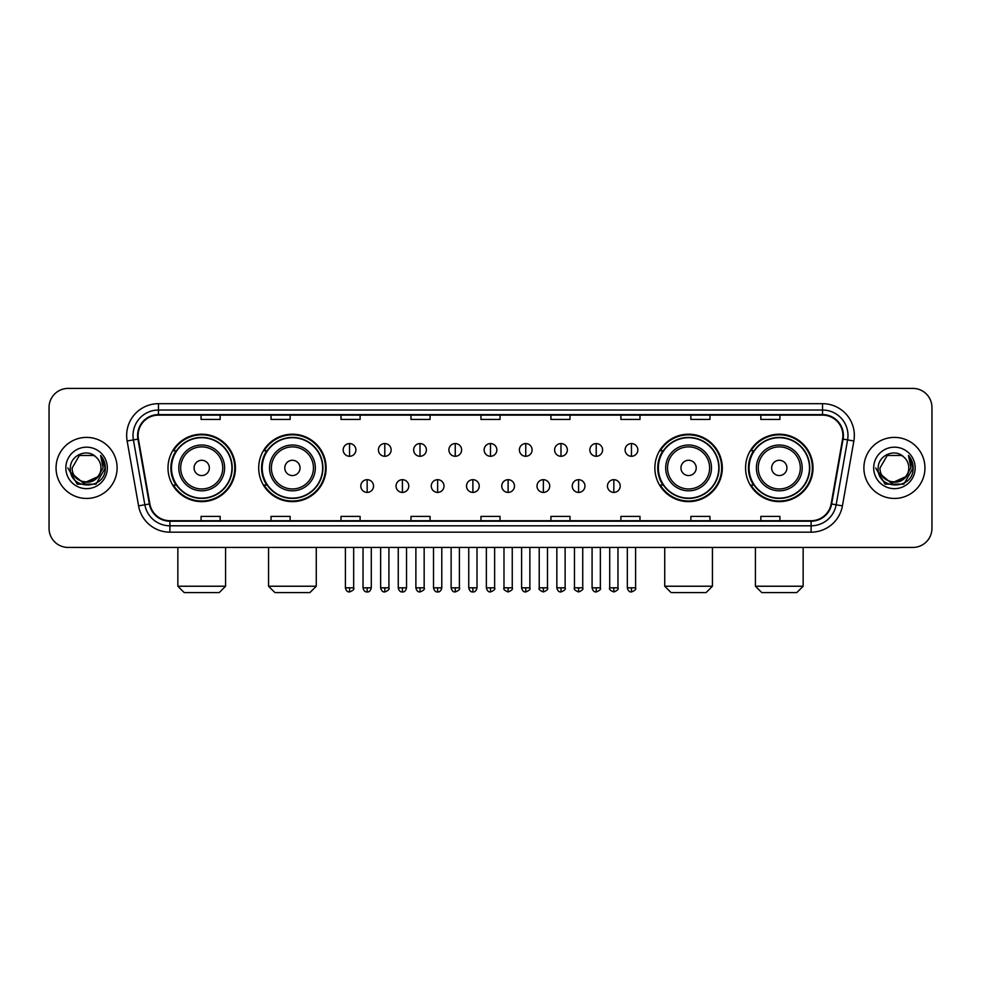 <?xml version="1.0" encoding="UTF-8"?>
<svg xmlns="http://www.w3.org/2000/svg" width="981" height="981" viewBox="0 0 981 981"><rect width="100%" height="100%" fill="white"/><g stroke="black" fill="none" stroke-linecap="round" stroke-linejoin="round"><path stroke-width="1.47" d="M745.572 467.925A33.71 33.71 0 0 0 779.282 501.634A33.71 33.71 0 0 0 813.004 467.925A33.71 33.71 0 0 0 779.282 434.203A33.71 33.71 0 0 0 745.572 467.925M654.867 467.925A33.71 33.71 0 0 0 688.576 501.634A33.71 33.71 0 0 0 722.298 467.925A33.71 33.71 0 0 0 688.576 434.203A33.71 33.71 0 0 0 654.867 467.925M258.702 467.925A33.71 33.71 0 0 0 292.424 501.634A33.71 33.71 0 0 0 326.133 467.925A33.71 33.71 0 0 0 292.424 434.203A33.71 33.71 0 0 0 258.702 467.925M167.996 467.925A33.71 33.71 0 0 0 201.718 501.634A33.71 33.71 0 0 0 235.428 467.925A33.71 33.71 0 0 0 201.718 434.203A33.71 33.71 0 0 0 167.996 467.925M176.09 485.092A30.852 30.852 0 0 1 176.09 450.745M266.795 485.092A30.852 30.852 0 0 1 266.795 450.745M662.948 485.092A30.852 30.852 0 0 1 662.948 450.745M753.653 485.092A30.852 30.852 0 0 1 753.653 450.745M49.05 407.495L49.05 528.342A19.08 19.08 0 0 0 68.13 547.435L912.87 547.435A19.08 19.08 0 0 0 931.95 528.342L931.95 407.495A19.08 19.08 0 0 0 912.87 388.402L68.13 388.402A19.08 19.08 0 0 0 49.05 407.495L49.05 528.342M56.052 467.925A30.534 30.534 0 0 0 86.586 498.446A30.534 30.534 0 0 0 117.107 467.925A30.534 30.534 0 0 0 86.586 437.391A30.534 30.534 0 0 0 56.052 467.925A30.534 30.534 0 0 0 86.586 498.446A30.534 30.534 0 0 0 117.107 467.925A30.534 30.534 0 0 0 86.586 437.391A30.534 30.534 0 0 0 56.052 467.925M863.893 467.925A30.534 30.534 0 0 0 894.414 498.446A30.534 30.534 0 0 0 924.948 467.925A30.534 30.534 0 0 0 894.414 437.391A30.534 30.534 0 0 0 863.893 467.925A30.534 30.534 0 0 0 894.414 498.446A30.534 30.534 0 0 0 924.948 467.925A30.534 30.534 0 0 0 894.414 437.391A30.534 30.534 0 0 0 863.893 467.925M138.1 435.478A20.356 20.356 0 0 1 158.456 415.122L822.544 415.122A20.356 20.356 0 0 1 842.593 439.01L831.152 503.891A20.356 20.356 0 0 1 811.103 520.715L169.897 520.715A20.356 20.356 0 0 1 149.848 503.891L138.407 439.01A20.356 20.356 0 0 1 138.1 435.478M137.598 435.478A20.859 20.859 0 0 0 137.916 439.096L149.357 503.976A20.859 20.859 0 0 0 169.897 521.218L811.103 521.218A20.859 20.859 0 0 0 831.643 503.976L843.084 439.096A20.859 20.859 0 0 0 822.544 414.62L158.456 414.62A20.859 20.859 0 0 0 137.598 435.478M127.138 440.996A31.809 31.809 0 0 1 158.456 403.669L822.544 403.669A31.809 31.809 0 0 1 853.862 440.996L842.421 505.877A31.809 31.809 0 0 1 811.103 532.168L169.897 532.168A31.809 31.809 0 0 1 138.579 505.877L127.138 440.996L133.404 439.893A25.445 25.445 0 0 1 158.456 410.033L822.544 410.033A25.445 25.445 0 0 1 847.596 439.893L836.155 504.774A25.445 25.445 0 0 1 811.103 525.804L169.897 525.804A25.445 25.445 0 0 1 144.845 504.774L133.404 439.893A25.445 25.445 0 0 1 133.011 435.478M912.87 388.402L68.13 388.402M68.13 547.435L912.87 547.435M931.95 528.342L931.95 407.495M831.643 503.976L836.155 504.774L847.596 439.893L853.862 440.996M480.96 415.122L480.96 419.427L500.04 419.427L500.04 415.122M410.99 415.122L410.99 419.427L430.07 419.427L430.07 415.122M341.02 415.122L341.02 419.427L360.101 419.427L360.101 415.122M271.05 415.122L271.05 419.427L290.131 419.427L290.131 415.122M201.08 415.122L201.08 419.427L220.161 419.427L220.161 415.122M550.93 415.122L550.93 419.427L570.01 419.427L570.01 415.122M620.899 415.122L620.899 419.427L639.98 419.427L639.98 415.122M690.869 415.122L690.869 419.427L709.95 419.427L709.95 415.122M760.839 415.122L760.839 419.427L779.92 419.427L779.92 415.122M500.04 520.715L500.04 516.411L480.96 516.411L480.96 520.715M430.07 520.715L430.07 516.411L410.99 516.411L410.99 520.715M360.101 520.715L360.101 516.411L341.02 516.411L341.02 520.715M290.131 520.715L290.131 516.411L271.05 516.411L271.05 520.715M220.161 520.715L220.161 516.411L201.08 516.411L201.08 520.715M570.01 520.715L570.01 516.411L550.93 516.411L550.93 520.715M639.98 520.715L639.98 516.411L620.899 516.411L620.899 520.715M709.95 520.715L709.95 516.411L690.869 516.411L690.869 520.715M779.92 520.715L779.92 516.411L760.839 516.411L760.839 520.715M97.597 477.158C89.97 487.471 71.454 480.874 72.202 467.925C71.319 486.466 101.84 486.466 100.957 467.925C101.84 486.466 71.319 486.466 72.202 467.925L79.387 455.466L93.771 455.466L96.003 457.06C87.174 447.814 70.191 455.429 70.35 467.925C68.731 490.108 104.709 490.696 105.298 468.992L105.323 467.925C105.274 463.204 103.704 459.059 100.626 455.491L103.103 467.925L97.597 477.158A14.372 14.372 0 0 0 100.957 467.925C101.84 486.466 71.319 486.466 72.202 467.925L79.387 455.466M100.957 467.925A14.372 14.372 0 0 0 96.003 457.06M98.517 476.386L83.52 483.192L70.791 472.584M65.837 467.925A20.736 20.736 0 0 0 86.586 488.661A20.736 20.736 0 0 0 107.321 467.925A20.736 20.736 0 0 0 86.586 447.177A20.736 20.736 0 0 0 65.837 467.925M100.626 455.491L105.323 468.464L104.452 462.235L105.323 468.464L104.452 462.235L105.323 468.464L100.761 455.65L105.323 468.464L100.761 455.65L105.323 467.925L95.954 484.16L77.205 484.16L67.836 467.925M100.761 455.65L105.323 468.477M219.204 592.598L184.22 592.598L177.855 586.233L225.569 586.233L219.204 592.598M209.345 467.925A7.627 7.627 0 0 0 201.718 460.285A7.627 7.627 0 0 0 194.079 467.925A7.627 7.627 0 0 0 201.718 475.552A7.627 7.627 0 0 0 209.345 467.925M224.612 467.925A22.894 22.894 0 0 0 201.718 445.018A22.894 22.894 0 0 0 178.812 467.925A22.894 22.894 0 0 0 201.718 490.819A22.894 22.894 0 0 0 224.612 467.925A22.894 22.894 0 0 1 201.718 490.819A22.894 22.894 0 0 1 178.812 467.925M231.933 467.925A30.215 30.215 0 0 0 201.718 437.71A30.215 30.215 0 0 0 171.503 467.925A30.215 30.215 0 0 0 201.718 498.127A30.215 30.215 0 0 0 231.933 467.925M234.79 467.925A33.072 33.072 0 0 1 173.441 485.092L176.506 485.092A30.497 30.497 0 0 0 221.89 490.782A30.497 30.497 0 0 0 221.89 445.055A30.497 30.497 0 0 0 176.506 450.745L173.441 450.745A33.072 33.072 0 0 1 234.79 467.925M309.91 592.598L274.925 592.598L268.561 586.233L316.274 586.233L309.91 592.598M300.051 467.925A7.627 7.627 0 0 0 292.424 460.285A7.627 7.627 0 0 0 284.784 467.925A7.627 7.627 0 0 0 292.424 475.552A7.627 7.627 0 0 0 300.051 467.925M315.318 467.925A22.894 22.894 0 0 0 292.424 445.018A22.894 22.894 0 0 0 269.517 467.925A22.894 22.894 0 0 0 292.424 490.819A22.894 22.894 0 0 0 315.318 467.925A22.894 22.894 0 0 1 292.424 490.819A22.894 22.894 0 0 1 269.517 467.925M322.639 467.925A30.215 30.215 0 0 0 292.424 437.71A30.215 30.215 0 0 0 262.209 467.925A30.215 30.215 0 0 0 292.424 498.127A30.215 30.215 0 0 0 322.639 467.925M325.496 467.925A33.072 33.072 0 0 1 264.147 485.092L267.212 485.092A30.497 30.497 0 0 0 312.596 490.782A30.497 30.497 0 0 0 312.596 445.055A30.497 30.497 0 0 0 267.212 450.745L264.147 450.745A33.072 33.072 0 0 1 325.496 467.925M706.075 592.598L671.09 592.598L664.726 586.233L712.439 586.233L706.075 592.598M696.216 467.925A7.627 7.627 0 0 0 688.576 460.285A7.627 7.627 0 0 0 680.949 467.925A7.627 7.627 0 0 0 688.576 475.552A7.627 7.627 0 0 0 696.216 467.925M711.483 467.925A22.894 22.894 0 0 0 688.576 445.018A22.894 22.894 0 0 0 665.682 467.925A22.894 22.894 0 0 0 688.576 490.819A22.894 22.894 0 0 0 711.483 467.925A22.894 22.894 0 0 1 688.576 490.819A22.894 22.894 0 0 1 665.682 467.925M718.791 467.925A30.215 30.215 0 0 0 688.576 437.71A30.215 30.215 0 0 0 658.361 467.925A30.215 30.215 0 0 0 688.576 498.127A30.215 30.215 0 0 0 718.791 467.925M721.66 467.925A33.072 33.072 0 0 1 660.311 485.092L663.377 485.092A30.497 30.497 0 0 0 708.76 490.782A30.497 30.497 0 0 0 708.76 445.055A30.497 30.497 0 0 0 663.377 450.745L660.311 450.745A33.072 33.072 0 0 1 721.66 467.925M796.78 592.598L761.796 592.598L755.431 586.233L803.145 586.233L796.78 592.598M786.921 467.925A7.627 7.627 0 0 0 779.282 460.285A7.627 7.627 0 0 0 771.655 467.925A7.627 7.627 0 0 0 779.282 475.552A7.627 7.627 0 0 0 786.921 467.925M802.188 467.925A22.894 22.894 0 0 0 779.282 445.018A22.894 22.894 0 0 0 756.388 467.925A22.894 22.894 0 0 0 779.282 490.819A22.894 22.894 0 0 0 802.188 467.925A22.894 22.894 0 0 1 779.282 490.819A22.894 22.894 0 0 1 756.388 467.925M809.497 467.925A30.215 30.215 0 0 0 779.282 437.71A30.215 30.215 0 0 0 749.067 467.925A30.215 30.215 0 0 0 779.282 498.127A30.215 30.215 0 0 0 809.497 467.925M812.366 467.925A33.072 33.072 0 0 1 751.017 485.092L754.082 485.092A30.497 30.497 0 0 0 799.466 490.782A30.497 30.497 0 0 0 799.466 445.055A30.497 30.497 0 0 0 754.082 450.745L751.017 450.745A33.072 33.072 0 0 1 812.366 467.925M349.543 443.559A6.364 6.364 0 0 0 343.178 449.911A6.364 6.364 0 0 0 349.543 456.275A6.364 6.364 0 0 0 355.907 449.911A6.364 6.364 0 0 0 349.543 443.559L349.543 456.275A6.364 6.364 0 0 0 355.907 449.911A6.364 6.364 0 0 0 349.543 443.559M384.785 443.559A6.364 6.364 0 0 0 378.421 449.911A6.364 6.364 0 0 0 384.785 456.275A6.364 6.364 0 0 0 391.137 449.911A6.364 6.364 0 0 0 384.785 443.559L384.785 456.275A6.364 6.364 0 0 0 391.137 449.911A6.364 6.364 0 0 0 384.785 443.559M420.015 443.559A6.364 6.364 0 0 0 413.663 449.911A6.364 6.364 0 0 0 420.015 456.275A6.364 6.364 0 0 0 426.379 449.911A6.364 6.364 0 0 0 420.015 443.559L420.015 456.275A6.364 6.364 0 0 0 426.379 449.911A6.364 6.364 0 0 0 420.015 443.559M455.258 443.559A6.364 6.364 0 0 0 448.893 449.911A6.364 6.364 0 0 0 455.258 456.275A6.364 6.364 0 0 0 461.622 449.911A6.364 6.364 0 0 0 455.258 443.559L455.258 456.275A6.364 6.364 0 0 0 461.622 449.911A6.364 6.364 0 0 0 455.258 443.559M490.5 443.559A6.364 6.364 0 0 0 484.136 449.911A6.364 6.364 0 0 0 490.5 456.275A6.364 6.364 0 0 0 496.864 449.911A6.364 6.364 0 0 0 490.5 443.559L490.5 456.275A6.364 6.364 0 0 0 496.864 449.911A6.364 6.364 0 0 0 490.5 443.559M525.742 443.559A6.364 6.364 0 0 0 519.378 449.911A6.364 6.364 0 0 0 525.742 456.275A6.364 6.364 0 0 0 532.107 449.911A6.364 6.364 0 0 0 525.742 443.559L525.742 456.275A6.364 6.364 0 0 0 532.107 449.911A6.364 6.364 0 0 0 525.742 443.559M560.985 443.559A6.364 6.364 0 0 0 554.621 449.911A6.364 6.364 0 0 0 560.985 456.275A6.364 6.364 0 0 0 567.337 449.911A6.364 6.364 0 0 0 560.985 443.559L560.985 456.275A6.364 6.364 0 0 0 567.337 449.911A6.364 6.364 0 0 0 560.985 443.559M596.215 443.559A6.364 6.364 0 0 0 589.863 449.911A6.364 6.364 0 0 0 596.215 456.275A6.364 6.364 0 0 0 602.579 449.911A6.364 6.364 0 0 0 596.215 443.559L596.215 456.275A6.364 6.364 0 0 0 602.579 449.911A6.364 6.364 0 0 0 596.215 443.559M631.457 443.559A6.364 6.364 0 0 0 625.093 449.911A6.364 6.364 0 0 0 631.457 456.275A6.364 6.364 0 0 0 637.822 449.911A6.364 6.364 0 0 0 631.457 443.559L631.457 456.275A6.364 6.364 0 0 0 637.822 449.911A6.364 6.364 0 0 0 631.457 443.559M367.164 479.684A6.364 6.364 0 0 0 360.8 486.049A6.364 6.364 0 0 0 367.164 492.413A6.364 6.364 0 0 0 373.528 486.049A6.364 6.364 0 0 0 367.164 479.684L367.164 492.413A6.364 6.364 0 0 0 373.528 486.049A6.364 6.364 0 0 0 367.164 479.684M402.406 479.684A6.364 6.364 0 0 0 396.042 486.049A6.364 6.364 0 0 0 402.406 492.413A6.364 6.364 0 0 0 408.758 486.049A6.364 6.364 0 0 0 402.406 479.684L402.406 492.413A6.364 6.364 0 0 0 408.758 486.049A6.364 6.364 0 0 0 402.406 479.684M437.636 479.684A6.364 6.364 0 0 0 431.284 486.049A6.364 6.364 0 0 0 437.636 492.413A6.364 6.364 0 0 0 444.001 486.049A6.364 6.364 0 0 0 437.636 479.684L437.636 492.413A6.364 6.364 0 0 0 444.001 486.049A6.364 6.364 0 0 0 437.636 479.684M472.879 479.684A6.364 6.364 0 0 0 466.515 486.049A6.364 6.364 0 0 0 472.879 492.413A6.364 6.364 0 0 0 479.243 486.049A6.364 6.364 0 0 0 472.879 479.684L472.879 492.413A6.364 6.364 0 0 0 479.243 486.049A6.364 6.364 0 0 0 472.879 479.684M508.121 479.684A6.364 6.364 0 0 0 501.757 486.049A6.364 6.364 0 0 0 508.121 492.413A6.364 6.364 0 0 0 514.485 486.049A6.364 6.364 0 0 0 508.121 479.684L508.121 492.413A6.364 6.364 0 0 0 514.485 486.049A6.364 6.364 0 0 0 508.121 479.684M543.364 479.684A6.364 6.364 0 0 0 536.999 486.049A6.364 6.364 0 0 0 543.364 492.413A6.364 6.364 0 0 0 549.716 486.049A6.364 6.364 0 0 0 543.364 479.684L543.364 492.413A6.364 6.364 0 0 0 549.716 486.049A6.364 6.364 0 0 0 543.364 479.684M578.594 479.684A6.364 6.364 0 0 0 572.242 486.049A6.364 6.364 0 0 0 578.594 492.413A6.364 6.364 0 0 0 584.958 486.049A6.364 6.364 0 0 0 578.594 479.684L578.594 492.413A6.364 6.364 0 0 0 584.958 486.049A6.364 6.364 0 0 0 578.594 479.684M613.836 479.684A6.364 6.364 0 0 0 607.472 486.049A6.364 6.364 0 0 0 613.836 492.413A6.364 6.364 0 0 0 620.2 486.049A6.364 6.364 0 0 0 613.836 479.684L613.836 492.413A6.364 6.364 0 0 0 620.2 486.049A6.364 6.364 0 0 0 613.836 479.684M908.798 467.925C909.681 486.466 879.16 486.466 880.043 467.925L887.229 455.466L901.613 455.466L903.832 457.06C895.015 447.814 878.032 455.429 878.191 467.925C876.573 490.108 912.551 490.696 913.139 468.992L913.164 467.925C913.115 463.204 911.545 459.059 908.467 455.491L910.944 467.925L905.438 477.158A14.372 14.372 0 0 0 908.798 467.925C909.681 486.466 879.16 486.466 880.043 467.925C879.16 486.466 909.681 486.466 908.798 467.925A14.372 14.372 0 0 0 903.832 457.06M905.438 477.158C897.811 487.471 879.295 480.874 880.043 467.925M906.358 476.386L891.361 483.192L878.633 472.584M873.679 467.925A20.736 20.736 0 0 0 894.414 488.661A20.736 20.736 0 0 0 915.163 467.925A20.736 20.736 0 0 0 894.414 447.177A20.736 20.736 0 0 0 873.679 467.925M908.467 455.491L913.164 468.464L912.293 462.235L913.164 468.464L912.293 462.235L913.164 468.464L908.602 455.65L913.164 468.464L908.602 455.65L913.164 467.925L903.795 484.16L885.046 484.16L875.677 467.925M908.602 455.65L913.164 468.477M822.544 403.669L822.544 414.62M133.404 439.893L137.916 439.096M169.897 532.168L169.897 521.218M811.103 521.218L811.103 532.168M138.579 505.877L149.357 503.976M843.084 439.096L847.596 439.893M158.456 403.669L158.456 414.62M836.155 504.774L842.421 505.877M222.748 467.925A21.042 21.042 0 0 0 201.718 446.882A21.042 21.042 0 0 0 180.676 467.925A21.042 21.042 0 0 0 201.718 488.955A21.042 21.042 0 0 0 222.748 467.925M313.454 467.925A21.042 21.042 0 0 0 292.424 446.882A21.042 21.042 0 0 0 271.381 467.925A21.042 21.042 0 0 0 292.424 488.955A21.042 21.042 0 0 0 313.454 467.925M709.619 467.925A21.042 21.042 0 0 0 688.576 446.882A21.042 21.042 0 0 0 667.546 467.925A21.042 21.042 0 0 0 688.576 488.955A21.042 21.042 0 0 0 709.619 467.925M800.324 467.925A21.042 21.042 0 0 0 779.282 446.882A21.042 21.042 0 0 0 758.252 467.925A21.042 21.042 0 0 0 779.282 488.955A21.042 21.042 0 0 0 800.324 467.925M349.543 587.827L345.41 587.827C346.134 590.77 347.507 592.144 349.543 591.96L349.543 587.827L353.675 587.827L353.675 547.435M384.785 587.827L380.64 587.827C381.364 590.77 382.749 592.144 384.785 591.96L384.785 587.827L388.917 587.827L388.917 547.435M420.015 587.827L415.883 587.827C416.606 590.77 417.992 592.144 420.015 591.96L420.015 587.827L424.16 587.827L424.16 547.435M455.258 587.827L451.125 587.827C451.849 590.77 453.222 592.144 455.258 591.96L455.258 587.827L459.39 587.827L459.39 547.435M490.5 587.827L486.368 587.827C487.091 590.77 488.464 592.144 490.5 591.96L490.5 587.827L494.632 587.827L494.632 547.435M525.742 587.827L521.61 587.827C522.321 590.77 523.707 592.144 525.742 591.96L525.742 587.827L529.875 587.827L529.875 547.435M560.985 587.827L556.84 587.827C557.564 590.77 558.949 592.144 560.985 591.96L560.985 587.827L565.117 587.827L565.117 547.435M596.215 587.827L592.083 587.827C592.806 590.77 594.179 592.144 596.215 591.96L596.215 587.827L600.36 587.827L600.36 547.435M631.457 587.827L627.325 587.827C628.048 590.77 629.422 592.144 631.457 591.96L631.457 587.827L635.59 587.827L635.59 547.435M367.164 587.827L363.031 587.827C363.743 590.77 365.128 592.144 367.164 591.96L367.164 587.827L371.296 587.827L371.296 547.435M402.406 587.827L398.261 587.827C398.985 590.77 400.371 592.144 402.406 591.96L402.406 587.827L406.539 587.827L406.539 547.435M437.636 587.827L433.504 587.827C434.227 590.77 435.601 592.144 437.636 591.96L437.636 587.827L441.781 587.827L441.781 547.435M472.879 587.827L468.746 587.827C469.47 590.77 470.843 592.144 472.879 591.96L472.879 587.827L477.011 587.827L477.011 547.435M508.121 587.827L503.989 587.827C503.143 589.14 504.528 590.525 508.121 591.96L508.121 587.827L512.254 587.827L512.254 547.435M543.364 587.827L539.219 587.827C538.385 589.14 539.758 590.525 543.364 591.96L543.364 587.827L547.496 587.827L547.496 547.435M578.594 587.827L574.461 587.827C573.627 589.14 575.001 590.525 578.594 591.96L578.594 587.827L582.739 587.827L582.739 547.435M613.836 587.827L609.704 587.827C608.87 589.14 610.243 590.525 613.836 591.96L613.836 587.827L617.969 587.827L617.969 547.435M225.569 547.435L225.569 586.233M177.855 547.435L177.855 586.233M316.274 547.435L316.274 586.233M268.561 547.435L268.561 586.233M712.439 547.435L712.439 586.233M664.726 547.435L664.726 586.233M803.145 547.435L803.145 586.233M755.431 547.435L755.431 586.233M345.41 587.827L345.41 547.435M353.675 587.827C354.509 589.14 353.135 590.525 349.543 591.96M380.64 587.827L380.64 547.435M388.917 587.827C389.751 589.14 388.378 590.525 384.785 591.96M415.883 587.827L415.883 547.435M424.16 587.827C424.994 589.14 423.62 590.525 420.015 591.96M451.125 587.827L451.125 547.435M459.39 587.827C460.236 589.14 458.85 590.525 455.258 591.96M486.368 587.827L486.368 547.435M494.632 587.827C495.479 589.14 494.093 590.525 490.5 591.96M521.61 587.827L521.61 547.435M529.875 587.827C530.709 589.14 529.335 590.525 525.742 591.96M556.84 587.827L556.84 547.435M565.117 587.827C565.951 589.14 564.578 590.525 560.985 591.96M592.083 587.827L592.083 547.435M600.36 587.827C601.194 589.14 599.82 590.525 596.215 591.96M627.325 587.827L627.325 547.435M635.59 587.827C636.436 589.14 635.05 590.525 631.457 591.96M363.031 587.827L363.031 547.435M371.296 587.827C370.573 590.77 369.199 592.144 367.164 591.96M398.261 587.827L398.261 547.435M406.539 587.827C405.815 590.77 404.43 592.144 402.406 591.96M433.504 587.827L433.504 547.435M441.781 587.827C441.058 590.77 439.672 592.144 437.636 591.96M468.746 587.827L468.746 547.435M477.011 587.827C476.288 590.77 474.914 592.144 472.879 591.96M503.989 587.827L503.989 547.435M512.254 587.827C513.088 589.14 511.714 590.525 508.121 591.96M539.219 587.827L539.219 547.435M547.496 587.827C548.33 589.14 546.957 590.525 543.364 591.96M574.461 587.827L574.461 547.435M582.739 587.827C583.572 589.14 582.199 590.525 578.594 591.96M609.704 587.827L609.704 547.435M617.969 587.827C618.815 589.14 617.429 590.525 613.836 591.96"/></g></svg>
